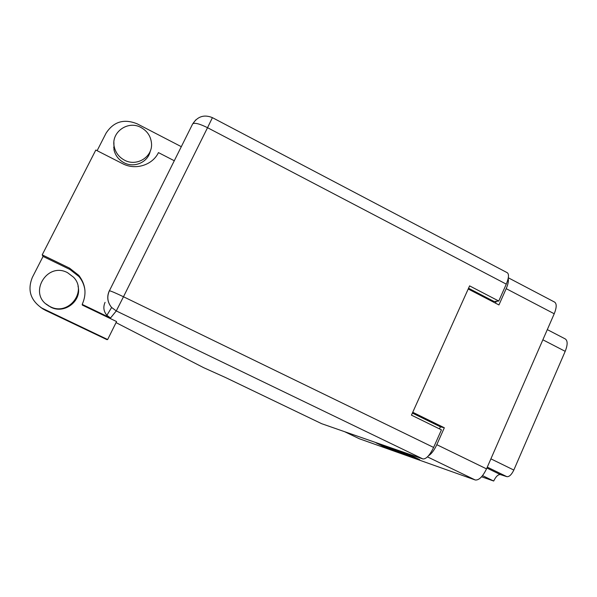 <?xml version="1.0" encoding="UTF-8"?>
<svg xmlns="http://www.w3.org/2000/svg" width="597" height="597" viewBox="0 0 597 597"><rect width="100%" height="100%" fill="white"/><g stroke="black" fill="none" stroke-linecap="round" stroke-linejoin="round"><path stroke-width="0.9" d="M389.58 448.496L376.065 442.87L384.767 447.116L393.162 450.272L380.983 444.355M389.49 448.69L380.252 444.093M390.348 447.616L403.945 454.093L410.99 456.586L398.259 450.369M508.316 277.792L554.606 302.097C556.829 303.724 556.695 307.612 554.225 313.768L486.525 468.876C482.697 476.69 478.943 480.391 475.257 479.988L359.297 438.735M405.997 453.063L405.818 453.459L410.669 456.183L419.728 459.675L406.691 453.302M405.818 453.459L401.908 451.638M401.788 453.287L389.371 447.272M401.774 453.324L395.124 450.974L381.901 444.675M481.585 476.779L493.697 481.025L482.555 475.622M428.497 455.757C431.459 453.921 434.228 450.228 436.81 444.683L444.332 427.765L412.743 412.266M468.205 288.985L498.95 304.94L506.189 288.657C508.122 284.165 508.786 280.791 508.174 278.523M444.332 427.765L440.407 426.825L439.489 428.885M440.407 426.825L412.378 413.079M496.294 301.291L495.473 303.134M547.307 329.611L565.292 338.947C567.777 340.745 567.74 344.872 565.195 351.334L513.823 470.055C511.562 474.69 509.248 476.899 506.898 476.675L500.368 474.585C498.107 474.384 495.883 476.525 493.697 481.025M394.341 449.004L408.049 455.25L397.438 450.078M385.669 445.981L397.975 451.675L388.595 447.004M141.041 127.519C127.862 119.96 110.535 132.512 114.311 147.063C115.721 152.899 119.116 157.272 124.497 160.175C136.713 166.966 152.772 156.936 151.511 143.474C150.877 136.407 147.392 131.094 141.041 127.519M113.915 142.504L113.975 149.795C115.363 155.556 118.706 159.869 124.019 162.727C134.303 168.332 148.086 162.175 150.25 151.138M67.513 272.665C46.842 261.471 27.783 293.858 48.312 305.597L50.275 306.679C68.334 316.328 87.699 291.508 73.513 277.18L67.513 272.665M46.051 303.948L50.842 307.201C64.566 314.462 82.155 300.754 78.006 286.217M181.369 146.705L137.213 123.84C123.989 118.505 113.609 121.609 106.065 133.176L97.117 150.69M41.693 307.992L107.654 339.529L106.975 339.663L45.156 310.186L41.693 307.992C30.425 300.134 27.305 289.933 32.35 277.389L43.066 256.426L69.946 269.493L79.013 276.583C82.334 280.635 84.304 285.224 84.946 290.358M107.654 339.529L116.572 321.559L82.334 305.089L82.192 304.403L110.505 318.022L106.885 315.335C103.609 311.365 102.997 307.037 105.065 302.351M43.581 309.358L40.611 307.328M212.413 117.646C204.264 114.311 197.749 116.318 192.868 123.683C195.137 122.624 200.025 123.967 207.532 127.698L212.413 117.646L507.271 272.717C509.166 274.172 508.838 277.978 506.278 284.135L207.532 127.698L123.482 296.754L433.616 447.437C429.743 455.347 426.168 459.183 422.892 458.944L321.671 423.698L225.465 377.498L203.667 367.685L116.049 322.619M468.548 288.239L494.107 301.515L498.756 301.037L506.278 284.135M433.616 447.437L441.444 429.847L411.445 415.146L469.608 285.881L498.756 301.037M43.066 256.426L42.208 254.852L95.819 150.026L122.534 163.638C135.4 170.511 152.489 165.175 158.451 152.608L174.339 160.78M82.192 304.403C86.819 294.097 85.692 284.426 78.811 275.389L69.58 268.157L42.208 254.852M113.639 147.578L114.281 147.295M475.257 479.988L427.452 456.869M344.67 431.706L359.454 438.81M436.81 444.683L486.525 468.876M554.225 313.768L506.189 288.657M496.017 301.925L495.032 301.418M490.898 458.847L513.823 470.055M565.195 351.334L542.86 339.797M506.898 476.675L487.286 467.123M486.891 468.026L500.368 474.585M408.505 454.183L408.296 454.653M413.378 456.526L413.027 457.309M401.982 452.668L401.781 453.123M404.139 453.66L403.945 454.093M395.304 450.578L395.124 450.974M393.222 449.616L393.035 450.034M386.96 447.646L386.789 448.019M384.946 446.72L384.767 447.116M422.892 458.944L116.273 310.933L123.482 296.754C115.736 293.045 111.049 291.045 109.408 290.769L192.622 123.997L195.838 119.818M109.288 290.814C106.647 296.828 107.43 302.38 111.632 307.47L116.273 310.933L110.505 318.022M43.335 308.85L45.156 310.186M106.885 315.335L111.632 307.47C107.46 302.366 106.714 296.799 109.408 290.769L192.622 123.997M69.946 269.493L69.58 268.157M359.372 438.78L344.633 431.691M412.206 455.966L411.937 456.563M114.311 147.063L113.975 149.795M48.312 305.597L48.902 306.134M321.604 423.669L225.323 377.431M79.013 276.583L78.811 275.389"/></g></svg>
